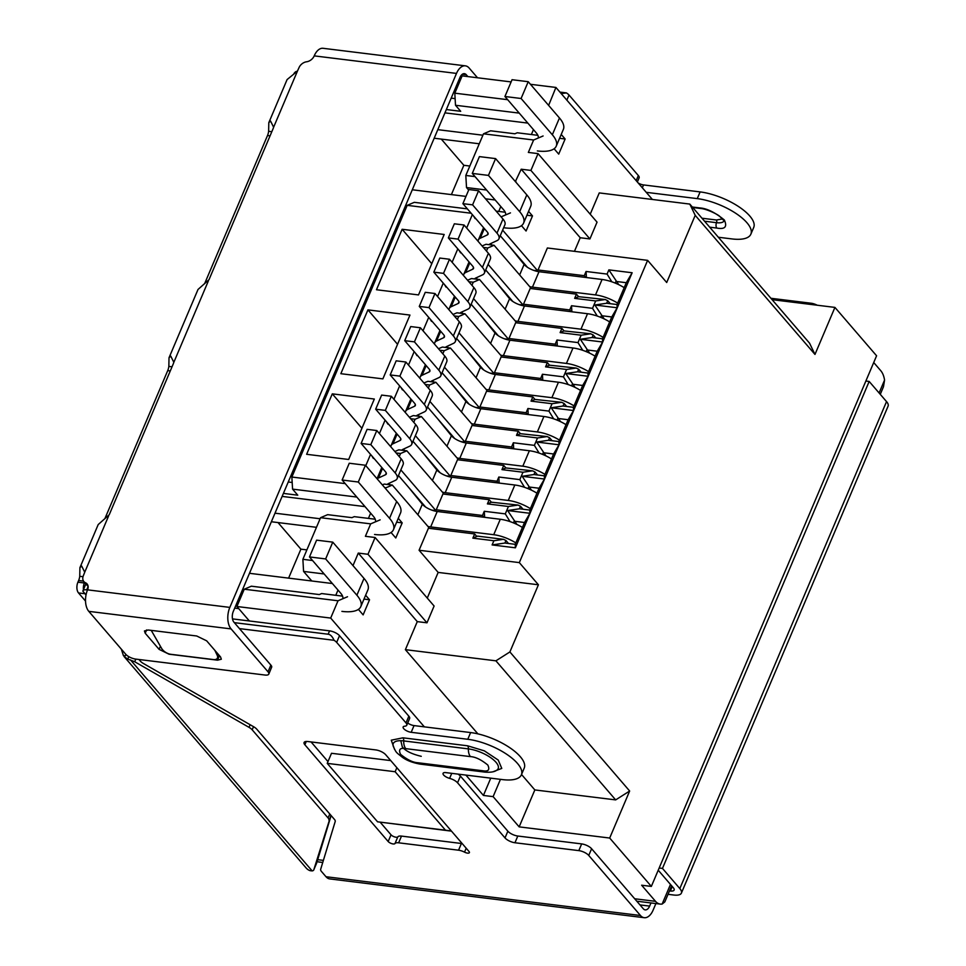 <?xml version="1.0" encoding="UTF-8"?>
<svg xmlns="http://www.w3.org/2000/svg" width="966" height="966" viewBox="0 0 966 966"><rect width="100%" height="100%" fill="white"/><g stroke="black" fill="none" stroke-linecap="round" stroke-linejoin="round"><path stroke-width="1.45" d="M86.034 594.875L82.847 591.18A7.873 2.958 23 0 1 82.943 590.806A7.873 2.958 23 0 1 86.711 589.852L88.135 586.519M772.1 299.665L834.926 307.405L876.585 355.778L651.35 886.414L609.691 838.041L519.153 826.872L493.119 796.636L483.423 795.441L465.89 775.082M880.268 394.333L883.467 386.786L884.554 380.121A19.682 11.049 97 0 0 880.775 370.715L873.723 362.528M507.669 99.691L454.805 93.171L462.146 75.879L511.123 81.917M530.455 84.296L555.921 87.447L652.388 199.467M457.111 84.199L458.548 84.368M238.711 608.604L234.714 608.109M87.52 589.948L86.711 589.852M240.631 594.175L242.08 594.344M292.179 482.481L288.242 481.998M403.571 210.298L405.02 210.479M455.119 98.617L451.194 98.134M451.376 831.002L445.471 830.192L395.142 771.737L327.233 763.369L331.507 753.287L390.747 760.592M451.496 831.146L377.561 821.812L327.233 763.369M651.35 886.414L641.641 885.218L655.528 901.338A19.682 11.049 97 0 0 660.249 904.091A19.682 11.049 97 0 0 662.157 904.031L664.813 901.918L671.648 885.798M424.364 726.867L330.686 618.071L236.911 606.503L249.361 620.969M834.926 307.405L814.978 354.425L695.218 215.346L666.709 282.519L647.618 260.349L519.322 562.61L538.412 584.78L509.891 651.941L629.651 791.021L609.691 838.041M695.218 215.346L689.796 204.08L809.544 343.159L814.978 354.425M543.097 135.977L533.618 139.998L528.342 152.423L538.038 153.618L530.914 170.414L589.924 238.94L580.228 237.745L521.217 169.219L530.914 170.414M590.214 214.21L599.258 192.91L689.796 204.08M555.921 87.447L548.628 105.391M561.222 134.443L565.134 138.995L558.722 154.113L554.11 148.764M454.805 93.171L455.505 105.27L460.71 111.307L446.352 109.544M236.911 606.503L244.253 589.212L251.365 586.193L319.275 594.561L321.642 593.559L342.58 596.143M243.649 590.637L242.212 590.467M283.4 493.409L297.769 495.184L292.565 489.134L291.865 477.035L407.193 205.347L414.305 202.329L467.387 208.873M406.589 206.772L405.152 206.603M395.142 771.737L396.857 767.692M445.471 830.192L377.561 821.812M244.253 589.212L338.028 600.78L330.686 618.071M477.892 733.87L405.382 649.659L417.276 621.621L358.277 553.083L353.001 565.629M365.631 595.225L369.543 599.777L363.131 614.883L358.398 609.389M347.519 596.746L338.028 600.78M483.423 795.441L490.764 778.149M500.46 779.345L493.119 796.636M521.519 774.466L534.838 789.934L519.153 826.872M629.651 791.021L615.668 799.896L534.838 789.934M509.891 651.941L495.92 660.829L615.668 799.896M495.92 660.829L405.382 649.659M427.274 598.075L438.166 572.415L538.412 584.78M426.984 622.816L367.974 554.279L375.098 537.494L434.108 606.02L426.984 622.816L417.276 621.621M519.322 562.61L419.075 550.246L428.409 528.245L474.656 533.944L472.869 538.147L493.892 540.743L492.105 544.933L515.385 547.807L632.138 272.75L608.858 269.876L607.083 274.078L586.06 271.482L584.273 275.684L585.807 277.459M584.273 275.684L538.038 269.985L547.372 247.984L647.618 260.349M538.038 153.618L597.048 222.156L589.924 238.94M574.456 251.329L580.228 237.745M537.869 135.325L517.233 132.777L514.866 133.791L490.607 130.796L483.495 133.815L533.618 139.998M565.134 138.995L559.58 138.319M519.237 113.119L455.505 105.27M407.193 205.347L471.142 213.232M384.685 487.601L386.002 487.77L385.531 488.591M345.212 483.616L291.865 477.035M370.558 454.406L365.788 465.648M396.108 452.957L400.54 453.513L399.236 456.592M385.096 420.15L379.409 433.553M410.647 418.701L415.078 419.256L413.774 422.335M399.634 385.893L393.947 399.308M425.197 384.456L429.616 384.999L428.312 388.078M414.173 351.636L408.485 365.051M439.735 350.199L444.167 350.743L442.851 353.822M428.711 317.391L423.023 330.795M454.274 315.942L458.705 316.486L457.401 319.565M443.261 283.135L437.562 296.538M468.812 281.686L473.243 282.229L471.939 285.308M457.799 248.878L452.112 262.281M483.35 247.429L487.782 247.972L486.478 251.051M472.338 214.621L466.65 228.024M367.925 309.881L340.841 373.697L382.874 378.877L409.958 315.073L367.925 309.881L397.557 344.294M418.52 294.92L444.179 234.472L402.134 229.28L376.474 289.74L418.52 294.92M348.666 459.478L306.633 454.298L332.292 393.85L374.325 399.03L348.666 459.478M367.974 554.279L358.277 553.083M369.543 599.777L363.989 599.089M493.892 540.743L503.479 539.318L477.615 536.13L472.869 538.147M491.368 502.211L487.407 503.89L508.43 506.486L518.018 505.061L491.368 502.211L489.194 499.688L442.947 493.988L443.309 493.155L406.867 450.82L400.54 453.513M505.906 467.955L501.958 469.633L522.968 472.229L532.568 470.816L505.906 467.955L503.733 465.431L457.498 459.731L457.848 458.898L421.405 416.563L415.078 419.256M520.445 433.698L516.496 435.376L537.507 437.972L547.106 436.56L520.445 433.698L518.271 431.186L472.036 425.475L472.386 424.642L435.944 382.307L429.616 384.999M534.983 399.441L531.034 401.119L552.057 403.716L561.644 402.303L534.983 399.441L532.821 396.929L486.574 391.218L486.936 390.385L450.482 348.05L444.167 350.743M549.521 365.184L545.573 366.863L566.595 369.459L576.183 368.046L549.521 365.184L547.36 362.673L501.113 356.961L501.475 356.128L465.02 313.805L458.705 316.486M564.072 330.927L560.111 332.606L581.134 335.202L590.721 333.789L564.072 330.927L561.898 328.416L515.663 322.716L516.013 321.871L479.571 279.548L473.243 282.229M578.61 296.683L574.661 298.361L595.672 300.945L605.271 299.532L578.61 296.683L576.436 294.159L530.201 288.46L530.551 287.614L494.109 245.292L487.782 247.972M438.166 572.415L419.075 550.246M586.41 277.544L586.06 271.482M611.828 281.806L607.083 274.078M615.245 283.098L615.946 281.432L626.294 282.7L617.033 304.531L606.684 303.252L594.851 305.002L617.165 307.756L617.033 304.531M608.858 269.876L618.723 284.644M632.138 272.75L626.294 282.7M600.695 317.355L601.407 315.689L611.756 316.957L617.165 307.756M611.756 316.957L602.494 338.788L592.146 337.508L580.312 339.259L602.627 342.012L602.494 338.788M586.157 351.612L586.869 349.934L597.217 351.213L602.627 342.012M597.217 351.213L587.944 373.045L577.596 371.765L565.774 373.516L588.077 376.269L587.944 373.045M571.618 385.857L572.331 384.19L582.679 385.47L588.077 376.269M582.679 385.47L573.406 407.302L563.057 406.022L551.224 407.773L573.538 410.526L573.406 407.302M557.08 420.113L557.78 418.447L568.129 419.727L573.538 410.526M568.129 419.727L558.867 441.559L548.519 440.279L536.685 442.03L559 444.783L558.867 441.559M542.542 454.37L543.242 452.704L553.59 453.984L559 444.783M553.59 453.984L544.329 475.815L533.981 474.535L522.147 476.286L544.462 479.039L544.329 475.815M527.991 488.627L528.704 486.961L539.052 488.241L544.462 479.039M539.052 488.241L529.791 510.072L519.442 508.792L507.609 510.543L529.923 513.284L529.791 510.072M513.453 522.884L514.166 521.217L524.514 522.497L529.923 513.284M524.514 522.497L515.24 544.329L504.892 543.049L505.967 540.525L508.514 543.496M515.385 547.807L515.24 544.329M492.105 544.933L504.892 543.049M503.479 539.318L505.967 540.525M476.818 536.468L474.656 533.944M469.826 166.031L463.849 165.295L441.281 139.092M510.459 212.882L501.076 216.867M496.126 211.107L505.218 212.23M356.78 497.055L292.565 489.134M382.343 484.884L384.239 484.087L392.317 485.077L386.002 487.77M371.777 455.831L373.359 458.403M394.853 451.496L398.777 449.83L406.867 450.82M386.328 421.574L387.897 424.146M409.391 417.24L413.315 415.573L421.405 416.563M400.866 387.318L402.436 389.89M423.929 382.983L427.866 381.316L435.944 382.307M415.404 353.073L416.974 355.633M438.467 348.726L442.404 347.06L450.482 348.05M429.942 318.816L431.512 321.376M453.006 314.469L456.942 312.803L465.02 313.805M444.481 284.559L446.063 287.119M467.556 280.212L471.48 278.546L479.571 279.548M459.031 250.303L460.601 252.863M482.094 245.956L486.019 244.289L494.109 245.292M473.569 216.046L475.139 218.606M402.134 229.28L431.766 263.694M332.292 393.85L361.912 428.252M324.141 573.961L303.578 571.425L302.877 559.326L312.573 560.521M510.036 521.604L505.29 513.876L484.28 511.28L484.63 517.329M431.754 510.108L435.895 510.616L436.258 509.77L482.493 515.482L484.026 517.257M518.018 505.061L520.505 506.269L523.065 509.239M524.574 487.347L519.829 479.619L498.818 477.023L499.168 483.072M446.292 475.852L450.434 476.359L450.796 475.514L497.031 481.225L498.565 483M532.568 470.816L535.043 472.012L537.603 474.982M539.125 453.09L534.379 445.362L513.357 442.766L513.707 448.816M460.83 441.595L464.984 442.102L465.334 441.269L511.569 446.968L513.103 448.743M547.106 436.56L549.594 437.767L552.141 440.725M553.663 418.833L548.917 411.105L527.895 408.509L528.245 414.559M475.369 407.338L479.522 407.845L479.873 407.012L526.12 412.711L527.653 414.486M561.644 402.303L564.132 403.51L566.68 406.469M568.201 384.577L563.456 376.849L542.433 374.253L542.783 380.302M489.919 373.081L494.061 373.588L494.411 372.755L540.658 378.455L542.192 380.23M576.183 368.046L578.67 369.254L581.218 372.212M582.74 350.32L577.994 342.592L556.984 339.996L557.334 346.045M504.457 338.825L508.599 339.332L508.961 338.498L555.196 344.198L556.73 345.973M590.721 333.789L593.209 334.997L595.768 337.955M597.278 316.063L592.532 308.335L571.522 305.739L571.872 311.801M518.996 304.568L523.137 305.075L523.5 304.242L569.735 309.941L571.268 311.716M605.271 299.532L607.747 300.74L610.307 303.698M604.185 318.901L594.851 305.002M589.634 353.158L580.312 339.259M575.096 387.414L565.774 373.516M560.558 421.671L551.224 407.773M546.019 455.928L536.685 442.03M531.481 490.185L522.147 476.286M516.931 524.441L507.609 510.543M475.03 176.597L465.817 175.462L483.495 133.815M521.217 169.219L515.349 181.572M463.849 165.295L451.4 194.601M465.817 175.462L466.518 187.561L468.667 190.048M528.571 211.361L532.495 215.913L526.072 231.019L521.471 225.67M398.27 518.319L402.194 522.872L396.628 522.183M306.886 549.895L300.897 549.159L278.003 522.57M375.219 519.225L354.293 516.653L351.914 517.655L327.667 514.661L320.555 517.691L302.877 559.326M303.578 571.425L311.813 580.989M300.897 549.159L288.605 578.127M375.098 537.494L365.402 536.299L370.678 523.862L320.555 517.691M392.317 485.077L428.771 527.412L428.409 528.245M520.505 506.269L519.442 508.792M505.29 513.876L508.43 506.486M484.28 511.28L482.493 515.482M436.258 509.77L442.947 493.988M489.194 499.688L487.407 503.89M423.555 504.675L422.601 504.554M535.043 472.012L533.981 474.535M519.829 479.619L522.968 472.229M498.818 477.023L497.031 481.225M450.796 475.514L457.498 459.731M503.733 465.431L501.958 469.633M438.093 470.418L437.139 470.297M549.594 437.767L548.519 440.279M534.379 445.362L537.507 437.972M513.357 442.766L511.569 446.968M465.334 441.269L472.036 425.475M518.271 431.186L516.496 435.376M452.643 436.161L451.69 436.04M564.132 403.51L563.057 406.022M548.917 411.105L552.057 403.716M527.895 408.509L526.12 412.711M479.873 407.012L486.574 391.218M532.821 396.929L531.034 401.119M467.182 401.904L466.228 401.796M578.67 369.254L577.596 371.765M563.456 376.849L566.595 369.459M542.433 374.253L540.658 378.455M494.411 372.755L501.113 356.961M547.36 362.673L545.573 366.863M481.72 367.648L480.766 367.539M593.209 334.997L592.146 337.508M577.994 342.592L581.134 335.202M556.984 339.996L555.196 344.198M508.961 338.498L515.663 322.716M561.898 328.416L560.111 332.606M496.258 333.391L495.304 333.282M607.747 300.74L606.684 303.252M592.532 308.335L595.672 300.945M571.522 305.739L569.735 309.941M523.5 304.242L530.201 288.46M576.436 294.159L574.661 298.361M510.797 299.134L509.843 299.025M533.534 270.311L537.688 270.818L538.038 269.985M525.347 264.889L524.393 264.769M515.941 181.644L515.977 182.296M502.622 230.113L537.688 270.818M486.598 190.036L466.518 187.561M526.929 215.225L532.495 215.913M402.194 522.872L395.782 537.977L391.049 532.483M380.157 519.841L370.678 523.862M500.243 235.728L527.339 267.196M398.451 475.526L425.547 506.993M435.895 510.616L400.842 469.899M488.084 264.37L523.137 305.075M485.705 269.985L512.801 301.452M413.001 441.269L440.098 472.736M450.434 476.359L415.38 435.642M473.545 298.627L508.599 339.332M471.154 304.242L498.251 335.709M427.54 407.012L454.636 438.479M464.984 442.102L429.918 401.397M459.007 332.884L494.061 373.588M456.616 338.498L483.712 369.966M442.078 372.755L469.174 404.223M479.522 407.845L444.469 367.14M624.193 287.663A23.619 8.875 -157 0 0 602.072 279.476L595.515 294.92A23.619 8.875 23 0 1 617.636 303.107M595.515 294.92L532.459 287.144L539.016 271.7L602.072 279.476M529.682 286.612A11.809 4.444 -157 0 0 532.459 287.144M519.648 274.948L524.103 264.455L510.072 247.151M524.103 264.455A11.809 4.444 -157 0 0 539.016 271.7M489.194 244.688A7.873 2.958 23 0 1 489.219 244.627A7.873 2.958 23 0 1 489.979 243.915L497.031 240.631A19.682 7.402 23 0 0 498.915 238.844L504.904 224.74A19.682 7.402 -157 0 0 502.96 219.041L478.581 190.749L468.884 189.541L462.895 203.657L472.591 204.852L496.971 233.156A19.682 7.402 23 0 1 498.915 238.844M462.895 203.657L487.262 231.949A7.873 2.958 23 0 1 488.047 234.231A7.873 2.958 23 0 1 487.299 234.943L480.235 238.228L484.34 228.556M478.122 241.355A19.682 7.402 23 0 1 478.351 240.015A19.682 7.402 23 0 1 480.235 238.228M478.581 190.749L472.591 204.852M609.655 321.92A23.619 8.875 -157 0 0 587.533 313.721L580.964 329.177A23.619 8.875 23 0 1 603.098 337.363M580.964 329.177L517.921 321.4L524.478 305.944L587.533 313.721M515.144 320.857A11.809 4.444 -157 0 0 517.921 321.4M505.109 309.205L509.565 298.711L495.534 281.408M509.565 298.711A11.809 4.444 -157 0 0 524.478 305.944M474.656 278.933A7.873 2.958 23 0 1 474.68 278.884A7.873 2.958 23 0 1 475.429 278.172L482.493 274.887A19.682 7.402 23 0 0 484.377 273.1L490.366 258.997A19.682 7.402 -157 0 0 488.41 253.297L464.042 224.993L454.346 223.798L448.357 237.914L458.053 239.109L482.42 267.401A19.682 7.402 23 0 1 484.377 273.1M448.357 237.914L472.724 266.205A7.873 2.958 23 0 1 473.509 268.488A7.873 2.958 23 0 1 472.748 269.2L465.697 272.484L469.802 262.812M463.583 275.6A19.682 7.402 23 0 1 463.813 274.272A19.682 7.402 23 0 1 465.697 272.484M464.042 224.993L458.053 239.109M595.104 356.176A23.619 8.875 -157 0 0 572.983 347.977L566.426 363.433A23.619 8.875 23 0 1 588.548 371.62M566.426 363.433L503.371 355.657L509.927 340.201L572.983 347.977M500.605 355.114A11.809 4.444 -157 0 0 503.371 355.657M490.571 343.461L495.027 332.968L480.996 315.665M495.027 332.968A11.809 4.444 -157 0 0 509.927 340.201M460.118 313.189A7.873 2.958 23 0 1 460.142 313.141A7.873 2.958 23 0 1 460.891 312.429L467.955 309.144A19.682 7.402 23 0 0 469.838 307.357L475.827 293.253A19.682 7.402 -157 0 0 473.871 287.554L449.504 259.25L439.808 258.055L433.819 272.158L443.515 273.366L467.882 301.658A19.682 7.402 23 0 1 469.838 307.357M433.819 272.158L458.186 300.462A7.873 2.958 23 0 1 458.971 302.744A7.873 2.958 23 0 1 458.21 303.457L451.146 306.741L455.264 297.069M449.045 309.857A19.682 7.402 23 0 1 449.262 308.528A19.682 7.402 23 0 1 451.146 306.741M449.504 259.25L443.515 273.366M580.566 390.433A23.619 8.875 -157 0 0 558.445 382.234L551.888 397.69A23.619 8.875 23 0 1 574.009 405.877M551.888 397.69L488.832 389.914L495.389 374.458L558.445 382.234M486.067 389.37A11.809 4.444 -157 0 0 488.832 389.914M476.033 377.718L480.488 367.213L466.445 349.921M480.488 367.213A11.809 4.444 -157 0 0 495.389 374.458M445.58 347.446A7.873 2.958 23 0 1 445.604 347.398A7.873 2.958 23 0 1 446.352 346.685L453.416 343.389A19.682 7.402 23 0 0 455.3 341.614L461.289 327.51A19.682 7.402 -157 0 0 459.333 321.811L434.966 293.507L425.257 292.312L419.268 306.415L428.976 307.611L453.344 335.914A19.682 7.402 23 0 1 455.3 341.614M419.268 306.415L443.648 334.719A7.873 2.958 23 0 1 444.42 337.001A7.873 2.958 23 0 1 443.672 337.714L436.608 340.998L440.713 331.326M434.495 344.113A19.682 7.402 23 0 1 434.724 342.773A19.682 7.402 23 0 1 436.608 340.998M434.966 293.507L428.976 307.611M566.028 424.678A23.619 8.875 -157 0 0 543.906 416.491L537.35 431.947A23.619 8.875 23 0 1 559.471 440.134M537.35 431.947L474.294 424.171L480.851 408.715L543.906 416.491M471.517 423.627A11.809 4.444 -157 0 0 474.294 424.171M461.482 411.975L465.938 401.47L451.907 384.178M465.938 401.47A11.809 4.444 -157 0 0 480.851 408.715M431.029 381.703A7.873 2.958 23 0 1 431.053 381.655A7.873 2.958 23 0 1 431.814 380.942L438.866 377.646A19.682 7.402 23 0 0 440.762 375.871L446.739 361.767A19.682 7.402 -157 0 0 444.795 356.068L420.427 327.764L410.719 326.568L404.73 340.672L414.438 341.867L438.805 370.171A19.682 7.402 23 0 1 440.762 375.871M404.73 340.672L429.097 368.976A7.873 2.958 23 0 1 429.882 371.258A7.873 2.958 23 0 1 429.133 371.97L422.07 375.255L426.175 365.583M419.956 378.37A19.682 7.402 23 0 1 420.186 377.03A19.682 7.402 23 0 1 422.07 375.255M420.427 327.764L414.438 341.867M551.489 458.935A23.619 8.875 -157 0 0 529.368 450.748L522.811 466.204A23.619 8.875 23 0 1 544.933 474.391M522.811 466.204L459.756 458.427L466.312 442.971L529.368 450.748M456.978 457.884A11.809 4.444 -157 0 0 459.756 458.427M446.944 446.232L451.4 435.726L437.369 418.435M451.4 435.726A11.809 4.444 -157 0 0 466.312 442.971M416.491 415.96A7.873 2.958 23 0 1 416.515 415.899A7.873 2.958 23 0 1 417.276 415.199L424.328 411.902A19.682 7.402 23 0 0 426.211 410.127L432.2 396.024A19.682 7.402 -157 0 0 430.256 390.324L405.877 362.021L396.181 360.825L390.192 374.929L399.888 376.124L424.267 404.428A19.682 7.402 23 0 1 426.211 410.127M390.192 374.929L414.559 403.233A7.873 2.958 23 0 1 415.344 405.515A7.873 2.958 23 0 1 414.595 406.227L407.531 409.512L411.637 399.839M405.418 412.627A19.682 7.402 23 0 1 405.648 411.287A19.682 7.402 23 0 1 407.531 409.512M405.877 362.021L399.888 376.124M536.951 493.191A23.619 8.875 -157 0 0 514.83 485.004L508.261 500.448A23.619 8.875 23 0 1 530.394 508.647M508.261 500.448L445.217 492.672L451.774 477.228L514.83 485.004M442.44 492.141A11.809 4.444 -157 0 0 445.217 492.672M432.406 480.488L436.861 469.983L422.83 452.692M436.861 469.983A11.809 4.444 -157 0 0 451.774 477.228M401.953 450.216A7.873 2.958 23 0 1 401.977 450.156A7.873 2.958 23 0 1 402.725 449.456L409.789 446.159A19.682 7.402 23 0 0 411.673 444.384L417.662 430.281A19.682 7.402 -157 0 0 415.706 424.581L391.339 396.277L381.642 395.082L375.653 409.186L385.349 410.381L409.717 438.685A19.682 7.402 23 0 1 411.673 444.384M375.653 409.186L400.021 437.489A7.873 2.958 23 0 1 400.805 439.772A7.873 2.958 23 0 1 400.045 440.484L392.993 443.768L397.098 434.096M390.88 446.884A19.682 7.402 23 0 1 391.109 445.543A19.682 7.402 23 0 1 392.993 443.768M391.339 396.277L385.349 410.381M522.401 527.448A23.619 8.875 -157 0 0 500.279 519.261L493.723 534.705A23.619 8.875 23 0 1 515.844 542.904M493.723 534.705L430.667 526.929L437.224 511.485L500.279 519.261M427.902 526.398A11.809 4.444 -157 0 0 430.667 526.929M417.867 514.745L422.323 504.24L408.292 486.936M422.323 504.24A11.809 4.444 -157 0 0 437.224 511.485M387.414 484.473A7.873 2.958 23 0 1 387.438 484.413A7.873 2.958 23 0 1 388.187 483.7L395.251 480.416A19.682 7.402 23 0 0 397.135 478.641L403.124 464.537A19.682 7.402 -157 0 0 401.168 458.838L376.8 430.534L367.104 429.339L361.115 443.442L370.811 444.638L395.179 472.942A19.682 7.402 23 0 1 397.135 478.641M361.115 443.442L385.482 471.746A7.873 2.958 23 0 1 386.267 474.028A7.873 2.958 23 0 1 385.506 474.741L378.443 478.025L382.56 468.353M377.187 478.882A19.682 7.402 23 0 1 378.443 478.025M376.8 430.534L370.811 444.638M462.231 843.62A7.873 2.958 -157 0 0 461.41 843.487L401.494 836.097A7.873 2.958 -157 0 0 397.835 836.846A3.936 1.485 23 0 1 396 837.22A3.936 1.485 23 0 1 391.025 834.805L380.145 822.175M397.835 836.846L394.973 843.572A3.936 1.485 23 0 1 393.15 843.946A3.936 1.485 23 0 1 388.175 841.531L304.87 744.774A7.873 2.958 23 0 1 304.085 742.504A7.873 2.958 23 0 1 307.864 741.538L375.774 749.918A7.873 2.958 23 0 1 385.712 754.748L469.017 851.493A3.936 1.485 23 0 1 469.404 852.64A3.936 1.485 23 0 1 467.52 853.111A3.936 1.485 23 0 1 464.525 852.145L466.192 848.22M138.947 659.488L140.311 661.082A7.873 2.958 -157 0 0 143.475 663.533L253.587 726.71A7.873 2.958 23 0 1 256.751 729.173L334.393 819.349A7.873 2.958 23 0 1 335.214 821.511L320.664 869.315A7.873 2.958 -157 0 0 321.485 871.489L326.001 876.73A15.746 8.839 97 0 0 329.768 878.915L644.237 917.7A15.746 8.839 -83 0 1 640.47 915.502L588.753 855.453A7.873 2.958 -157 0 0 578.815 850.623L514.95 842.75A7.873 2.958 23 0 1 505.013 837.92L457.558 782.798A7.873 2.958 -157 0 0 449.613 778.367A5.905 2.222 -157 0 1 443.068 773.331A5.905 2.222 -157 0 1 445.894 772.619L502.489 779.598A39.377 14.792 -157 0 0 521.374 774.829A39.377 14.792 -157 0 0 506.401 754.06A39.377 14.792 -157 0 0 467.773 739.28L411.19 732.3A5.905 2.222 -157 0 1 405.394 730.091A5.905 2.222 -157 0 1 403.148 726.975A5.905 2.222 -157 0 1 404.706 726.215A7.873 2.958 -157 0 0 406.771 725.2A7.873 2.958 -157 0 0 405.998 722.918L336.663 642.402L339.513 635.688A7.873 2.958 -157 0 0 329.575 630.858L232.492 618.892M234.327 622.647L328.15 634.215C330.408 634.493 332.376 636.522 334.067 640.289A7.873 2.958 23 0 1 336.663 642.402M334.067 640.289L239.471 628.612M394.539 749.375L391.278 740.185L402.931 737.819L467.604 745.8L484.364 750.86L498.239 760.073L501.777 768.405L493.095 771.737M461.41 843.487L458.548 850.201A7.873 2.958 23 0 1 464.525 852.145M458.548 850.201L398.644 842.811L401.494 836.097M394.973 843.572A7.873 2.958 23 0 1 398.644 842.811M250.134 724.729L249.023 727.35L134.685 661.734L135.856 659.114M128.792 656.651L127.79 659.066L134.685 661.734M316.546 863.338A7.873 2.958 -157 0 0 316.594 863.242A7.873 2.958 -157 0 0 316.643 863.121L331.121 815.545M127.79 659.066L124.143 656.626L306.198 868.048A15.746 11.616 -40.7 0 0 310.074 870.668L312.163 870.909A7.873 2.958 -157 0 0 313.745 869.955A7.873 2.958 -157 0 0 313.781 869.847L330.952 815.34M125.87 654.405L125.23 655.842L123.443 655.673L121.305 649.104M249.023 727.35A7.873 2.958 23 0 1 252.186 729.801L253.515 726.673M329.78 813.988L328.102 817.961L252.186 729.801M328.102 817.961A7.873 2.958 23 0 1 328.923 820.134M86.022 594.935L84.996 593.74A7.873 4.419 -83 0 1 84.61 593.221M85.527 601.069L78.524 592.943L84.996 593.74M83.438 589.634A7.873 4.419 -83 0 1 84.38 582.993L84.61 582.438M84.38 582.993L77.908 582.196A7.873 4.419 97 0 0 78.524 592.943M77.908 582.196L78.62 580.518A9.841 5.53 97 0 0 79.743 576.304L83.016 576.702M104.847 518.73L167.722 370.618A9.841 5.53 97 0 0 168.845 366.404L172.033 366.79M204.635 283.642L267.51 135.53A9.841 5.53 97 0 0 268.633 131.304L271.82 131.702M297.178 71.279A7.873 4.419 97 0 0 293.966 73.573M88.8 611.357L231.079 628.902A15.746 8.839 -83 0 1 229.836 607.397L456.495 73.416A15.746 8.839 -83 0 1 465.37 65.845L323.091 48.3A15.746 8.839 97 0 0 314.216 55.871A7.873 5.808 139.3 0 1 306.608 61.776A7.873 5.808 139.3 0 0 299.001 67.68L297.443 71.098L287.095 79.574L268.802 122.682L270.54 121.028L273.62 127.222L273.161 128.55L209.006 279.681L198.006 289.474L169.014 357.77L170.753 356.116L173.832 362.31L173.373 363.651L109.218 514.769L98.206 524.562L79.912 567.67L81.663 566.028L84.73 572.21L83.378 575.651A7.873 5.808 139.3 0 0 83.873 581.592A7.873 5.808 139.3 0 0 85.467 582.752A7.873 5.808 139.3 0 1 87.061 583.923A7.873 5.808 139.3 0 1 87.556 589.852A15.746 8.839 97 0 0 88.8 611.357L125.737 654.26A7.873 2.958 23 0 0 135.687 659.09L265.022 675.041A7.873 2.958 23 0 0 268.802 674.087L271.736 666.999A7.873 2.958 -157 0 0 270.866 665.091L233.929 622.176A7.873 4.419 -83 0 1 233.301 611.43L459.973 77.449A7.873 4.419 -83 0 1 464.405 73.657A7.873 4.419 -83 0 1 466.288 74.756L467.858 76.58M268.633 131.304L268.802 122.682M168.845 366.404L169.014 357.77M79.743 576.304L79.912 567.67M701.968 218.219L716.374 219.994L722.568 218.956M83.873 581.592L87.351 585.613A7.873 5.808 -40.7 0 0 88.111 586.314M465.37 65.845A15.746 8.839 -83 0 1 469.15 68.043L477.518 77.775M159.1 649.369L145.214 633.237L144.429 630.955L148.209 630.001L196.714 635.99L206.652 640.82L220.538 656.94L221.323 659.223L217.543 660.176L169.038 654.199L159.1 649.369L160.404 646.278M231.079 628.902L268.017 671.805A7.873 2.958 23 0 1 268.802 674.087M672.264 886.51L670.356 891.002A7.873 2.958 23 0 0 674.135 890.048A7.873 2.958 23 0 0 673.35 887.778L658.232 870.209M659.162 868.011L662.471 868.41L679.822 888.575A15.746 5.917 -157 0 1 681.38 893.127L888.092 406.155A15.746 5.917 -157 0 0 886.534 401.602L869.171 381.449L662.471 868.41M865.862 381.039L869.171 381.449M668.025 894.323L673.833 895.035A15.746 5.917 -157 0 0 681.38 893.127M670.356 891.002L669.486 890.893M217.966 653.958L217.181 655.25A7.873 4.106 31.5 0 1 217.302 658.329A7.873 4.106 31.5 0 1 213.389 659.549L170.765 654.296A7.873 4.106 31.5 0 1 161.636 648.403L151.239 630.375M217.181 655.25L214.863 650.347M655.902 903.548L653.113 910.129A15.746 8.839 -83 0 1 644.237 917.7M588.753 855.453L591.603 848.74L643.32 908.789A7.873 4.419 97 0 0 645.203 909.887A7.873 4.419 97 0 0 649.635 906.096L650.975 902.944M459.768 81.482L458.331 81.313M559.942 92.108L566.414 92.905L561.246 93.617M459.031 79.659L460.468 79.84M566.849 100.126L569.01 95.03A7.873 2.958 -157 0 0 566.414 92.905M569.01 95.03L638.345 175.546L636.183 180.642M637.355 182.006L639.13 177.816A7.873 2.958 -157 0 0 638.345 175.546M638.212 183.009A5.905 2.222 -157 0 0 643.537 184.929L700.121 191.908L697.271 198.622A39.377 14.792 23 0 1 735.899 213.401A39.377 14.792 23 0 1 750.872 234.158A39.377 14.792 23 0 1 731.987 238.928L718.366 237.25M646.242 192.331L697.271 198.622M750.872 234.158L753.722 227.445A39.377 14.792 -157 0 0 738.748 206.688A39.377 14.792 -157 0 0 700.121 191.908M770.904 298.277L811.162 303.239L810.667 304.423M817.236 305.232A7.873 2.958 -157 0 0 811.162 303.239M327.981 761.594L311.064 741.936M591.603 848.74A7.873 2.958 -157 0 0 581.665 843.91L517.8 836.025A7.873 2.958 23 0 1 507.862 831.207L460.408 776.084A7.873 2.958 -157 0 0 458.053 774.116M521.374 774.829L524.224 768.103A39.377 14.792 -157 0 0 509.251 747.346A39.377 14.792 -157 0 0 470.623 732.566L414.04 725.587A5.905 2.222 23 0 1 407.712 722.991M406.771 725.2L409.632 718.487A7.873 2.958 -157 0 0 408.847 716.204L339.513 635.688M406.601 206.748L405.165 206.567M504.711 227.855A39.377 14.792 -157 0 0 523.596 223.074A39.377 14.792 -157 0 0 519.684 211.687L488.446 175.401L495.582 158.605L479.414 156.613L472.277 173.409L488.446 175.401M472.277 173.409L503.528 209.694A19.682 7.402 23 0 1 505.616 214.935M495.172 199.998L485.524 198.803M465.974 196.4L412.289 189.771M495.582 158.605L526.82 194.891A39.377 14.792 23 0 1 530.72 206.289L523.596 223.074M482.903 135.216L437.803 129.661M479.269 143.777L434.169 138.223M537.35 150.938A39.377 14.792 -157 0 0 556.235 146.168A39.377 14.792 -157 0 0 552.335 134.769L521.097 98.496L528.221 81.699L512.052 79.707L504.928 96.503L521.097 98.496M504.928 96.503L536.166 132.777A19.682 7.402 23 0 1 538.267 138.029M527.822 123.093L444.94 112.865M528.221 81.699L559.459 117.985A39.377 14.792 23 0 1 563.371 129.384L556.235 146.168M243.806 590.274L242.357 590.093M341.916 611.381A39.377 14.792 -157 0 0 360.801 606.612A39.377 14.792 -157 0 0 356.889 595.213L325.651 558.928L332.775 542.143L316.606 540.151L309.482 556.935L325.651 558.928M309.482 556.935L340.72 593.221A19.682 7.402 23 0 1 342.725 598.775M332.376 583.524L249.494 573.309M332.775 542.143L364.013 578.417A39.377 14.792 23 0 1 367.925 589.815L360.801 606.612M320.096 518.754L275.008 513.188M316.474 527.315L271.374 521.749M374.554 534.476A39.377 14.792 -157 0 0 393.44 529.706A39.377 14.792 -157 0 0 389.54 518.307L358.301 482.022L365.426 465.238L349.257 463.233L342.133 480.03L358.301 482.022M342.133 480.03L373.371 516.315A19.682 7.402 23 0 1 375.376 521.869M365.027 506.619L282.132 496.403M365.426 465.238L396.664 501.511A39.377 14.792 23 0 1 400.564 512.91L393.44 529.706M317.15 861.443A19.682 11.049 97 0 0 319.106 862.022L317.102 861.587M317.681 859.68L323.381 860.38M634.698 898.766L655.528 901.338M884.554 380.121L879.096 392.969M670.476 884.433L662.157 904.031M491.585 243.166L490.861 244.893M488.035 233.192L487.299 234.943M496.971 233.156L502.96 219.041M477.047 277.423L476.323 279.138M473.497 267.449L472.748 269.2M482.42 267.401L488.41 253.297M462.509 311.668L461.772 313.395M458.959 301.706L458.21 303.457M467.882 301.658L473.871 287.554M447.97 345.925L447.234 347.651M444.408 335.963L443.672 337.714M453.344 335.914L459.333 321.811M433.432 380.181L432.696 381.908M429.87 370.22L429.133 371.97M438.805 370.171L444.795 356.068M418.882 414.438L418.157 416.165M415.332 404.476L414.595 406.227M424.267 404.428L430.256 390.324M404.343 448.695L403.619 450.422M400.793 438.733L400.045 440.484M409.717 438.685L415.706 424.581M389.805 482.952L389.069 484.678M386.255 472.99L385.506 474.741M395.179 472.942L401.168 458.838M391.025 834.805L388.175 841.531M326.001 876.73L640.47 915.502M316.643 863.121L313.781 869.847M312.163 870.909L130.507 659.935M83.535 581.121L78.62 580.518M170.282 370.932L167.722 370.618M270.069 135.844L267.51 135.53M84.73 572.21L108.554 516.086M173.832 362.31L208.342 280.997M297.443 71.098L273.62 127.222M87.978 585.662L85.467 582.752M456.495 73.416L314.216 55.871M87.556 589.852L229.836 607.397M146.627 629.929L145.214 633.237M219.451 655.673L217.543 660.176M268.017 671.805L270.866 665.091M466.288 74.756L462.303 74.261M886.534 401.602L679.822 888.575M723.957 221.021A15.746 5.917 23 0 1 716.53 222.687A1.968 1.111 97 0 0 716.374 219.994M709.684 227.179L716.832 228.061A3.936 2.21 97 0 1 716.53 222.687L704.54 221.202M692.743 207.509L700.422 208.451A3.936 2.21 -83 0 1 699.481 207.895L692.332 207.014M716.832 228.061C724.971 229.57 727.47 226.877 724.331 219.97C714.912 212.291 706.629 208.27 699.481 207.895M649.635 906.096L639.975 904.913M642.33 187.778L643.537 184.929M328.15 634.215L329.575 630.858M306.27 741.477L304.87 744.774M581.665 843.91L578.815 850.623M517.8 836.025L514.95 842.75M507.862 831.207L505.013 837.92M457.558 782.798L460.408 776.084M451.75 773.343L449.613 778.367M470.623 732.566L467.773 739.28M414.04 725.587L411.19 732.3M408.847 716.204L405.998 722.918M482.602 770.735L417.928 762.754C412.917 762.5 407.121 759.687 400.54 754.313C398.33 749.471 400.081 747.587 405.78 748.65L470.454 756.62C475.453 756.885 481.249 759.699 487.842 765.072C490.04 769.914 488.289 771.798 482.602 770.735A9.841 5.53 -83 0 0 484.956 772.112L420.282 764.13C412.724 762.79 406.722 760.483 402.267 757.211C395.698 751.934 396.289 752.937 393.174 746.054A21.856 8.211 -157 0 1 403.74 740.922A9.841 5.53 97 0 0 405.78 748.65M417.928 762.754A9.841 5.53 97 0 0 420.282 764.13M484.956 772.112C490.474 772.51 494.302 771.943 496.452 770.409A21.856 8.211 -157 0 0 492.105 758.696A21.856 8.211 -157 0 0 468.413 748.892A9.841 5.53 97 0 0 470.454 756.62M467.604 745.8A3.936 2.21 97 0 1 468.413 748.892L403.74 740.922A3.936 2.21 97 0 0 402.931 737.819M531.372 134.528L533.449 129.625M552.335 134.769L559.459 117.985M498.722 211.433L500.799 206.531M519.684 211.687L526.82 194.891M368.42 518.392L370.654 513.151M389.54 518.307L396.664 501.511M335.782 595.298L338.003 590.057M356.889 595.213L364.013 578.417M82.943 590.806L85.865 583.899M660.249 904.091L636.775 901.193M322.753 862.469L319.106 862.022M483.58 227.674L478.351 240.015M469.041 261.931L463.813 274.272M454.503 296.188L449.262 308.528M439.965 330.444L434.724 342.773M425.414 364.701L420.186 377.03M410.876 398.958L405.648 411.287M396.338 433.215L391.109 445.543M381.799 467.472L377.03 478.713M316.594 863.242L313.745 869.955M400.914 741.151L402.279 746.803C405.249 750.823 411.564 753.999 421.248 756.318M219.137 655.322L217.302 658.329M700.422 208.451C706.786 208.837 718.414 214.742 719.755 216.42L724.077 220.779"/></g></svg>
